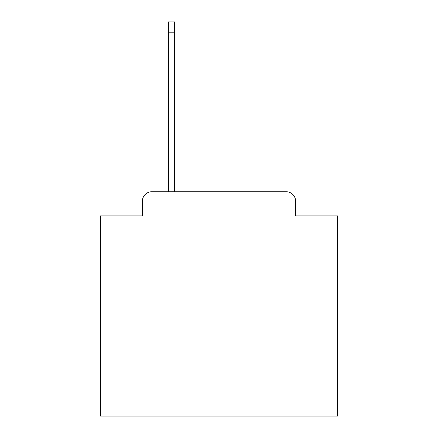 <?xml version="1.0" encoding="UTF-8"?>
<svg xmlns="http://www.w3.org/2000/svg" width="438" height="438" viewBox="0 0 438 438"><rect width="100%" height="100%" fill="white"/><g stroke="black" fill="none" stroke-linecap="round" stroke-linejoin="round"><path stroke-width="0.66" d="M142.388 201.212L142.388 215.918L142.388 201.212A9.488 9.488 0 0 1 151.876 191.724L168.482 191.724L168.482 21.9L174.647 21.9L174.647 191.724L286.123 191.724L151.876 191.724M295.612 215.918L295.612 201.212L295.612 215.918L337.594 215.918L337.594 416.1L100.406 416.1L100.406 215.918L142.388 215.918M295.612 201.212A9.488 9.488 0 0 0 286.123 191.724M168.482 32.812L174.647 32.812"/></g></svg>

